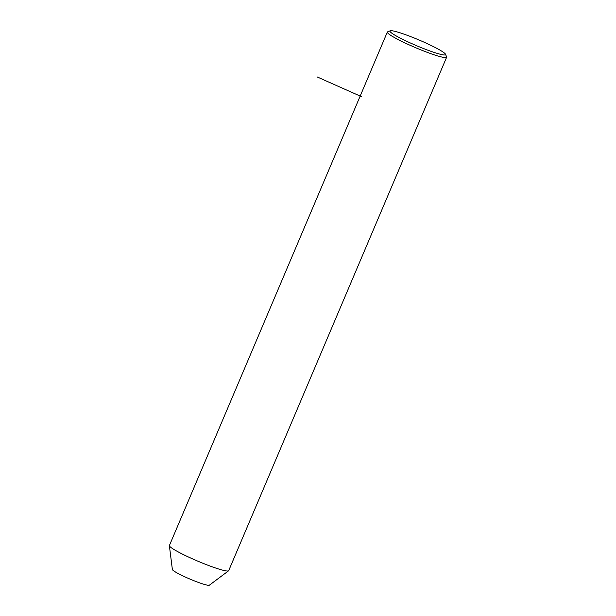 <?xml version="1.0" encoding="UTF-8"?>
<svg xmlns="http://www.w3.org/2000/svg" width="616" height="616" viewBox="0 0 616 616"><rect width="100%" height="100%" fill="white"/><g stroke="black" fill="none" stroke-linecap="round" stroke-linejoin="round"><path stroke-width="0.92" d="M390.244 30.8L387.626 31.84A32.201 3.311 23 0 0 387.333 32.086L169.408 545.507A32.201 3.311 23 0 0 169.377 545.707A32.201 3.311 23 0 0 170.617 547.201A32.201 3.311 23 0 0 201.817 562.824A32.201 3.311 23 0 0 228.559 570.824A32.201 3.311 23 0 0 228.69 570.67L446.623 57.249A32.201 3.311 23 0 0 446.592 56.872L445.53 54.262A30.192 3.103 23 0 0 444.413 53.038A30.192 3.103 23 0 0 415.769 38.631A30.192 3.103 23 0 0 390.244 30.8A30.192 3.103 23 0 0 391.114 32.625A30.192 3.103 23 0 0 422.607 48.179A30.192 3.103 23 0 0 445.53 54.262M169.377 545.707L172.372 569.5A20.128 2.071 23 0 0 173.15 570.431A20.128 2.071 23 0 0 192.654 580.203A20.128 2.071 23 0 0 209.363 585.2L228.559 570.824M387.333 32.086A32.201 3.311 23 0 0 388.55 33.788A32.201 3.311 23 0 0 420.636 49.765A32.201 3.311 23 0 0 446.623 57.249M361.8 96.797L317.048 76.885"/></g></svg>
